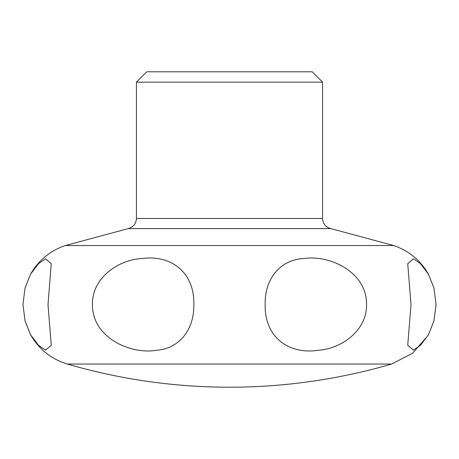 <?xml version="1.0" encoding="UTF-8"?>
<svg xmlns="http://www.w3.org/2000/svg" width="459" height="459" viewBox="0 0 459 459"><rect width="100%" height="100%" fill="white"/><g stroke="black" fill="none" stroke-linecap="round" stroke-linejoin="round"><path stroke-width="0.69" d="M22.95 304.472L25.056 288L30.558 274.218L38.539 263.638L45.493 258.796L51.27 263.707L47.988 304.472L51.27 345.237L45.493 350.148L38.533 345.3L30.558 334.731L25.056 320.933L22.95 304.472M92.46 304.472C91.898 277.592 118.996 259.433 142.347 258.515C170.541 254.653 194.633 272.003 193.836 304.472C194.312 330.578 178.419 348.84 156.496 350.263C130.723 354.801 92.012 337.669 92.46 304.472M265.164 304.472C264.677 277.597 281.39 259.433 304.024 258.515C329.648 254.647 367.028 271.998 366.54 304.472C367.125 330.572 341.244 348.834 318.282 350.263C289.445 354.801 264.332 337.669 265.164 304.472M411.012 304.472L407.73 263.707L413.502 258.79L420.455 263.638L428.442 274.218L433.944 288.017L436.05 304.472L433.944 320.927L428.442 334.731L420.467 345.3L413.507 350.154L407.73 345.237L411.012 304.472M428.029 335.46L412.601 353.264L391.647 364.039L67.353 364.039C51.247 359.087 38.981 349.316 30.558 334.731M322.568 82.144L322.568 218.484L136.432 218.484L136.432 82.144L146.771 71.799L312.229 71.799L322.568 82.144L136.432 82.144M428.442 274.218C420.438 260.299 408.849 250.74 393.661 245.536L65.339 245.536C50.151 250.74 38.562 260.299 30.558 274.218M393.661 245.536L330.755 228.599L128.245 228.599C133.345 227.148 136.076 223.78 136.432 218.484M322.568 218.484C322.924 223.78 325.655 227.148 330.755 228.599M128.245 228.599L65.339 245.536M67.353 364.039A579.097 579.097 0 0 0 391.647 364.039"/></g></svg>
